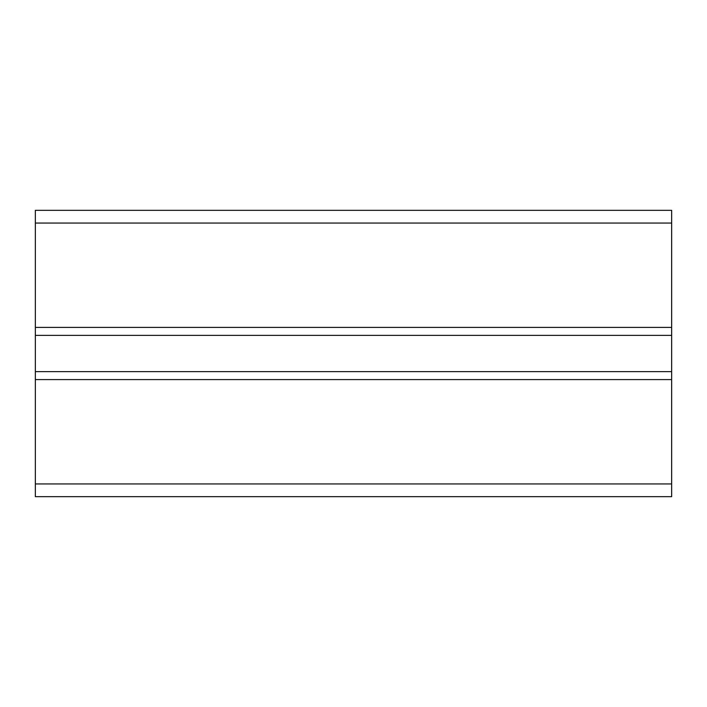 <?xml version="1.0" encoding="UTF-8"?>
<svg xmlns="http://www.w3.org/2000/svg" width="707" height="707" viewBox="0 0 707 707"><rect width="100%" height="100%" fill="white"/><g stroke="black" fill="none" stroke-linecap="round" stroke-linejoin="round"><path stroke-width="1.06" d="M35.35 483.942L671.65 483.942L671.65 496.668L35.35 496.668L35.35 210.333L671.65 210.333L671.65 379.588L35.35 379.588M35.35 327.412L671.65 327.412M671.65 483.942L671.65 379.588M35.35 371.635L671.65 371.635M35.35 335.365L671.65 335.365M35.35 223.059L671.65 223.059"/></g></svg>
